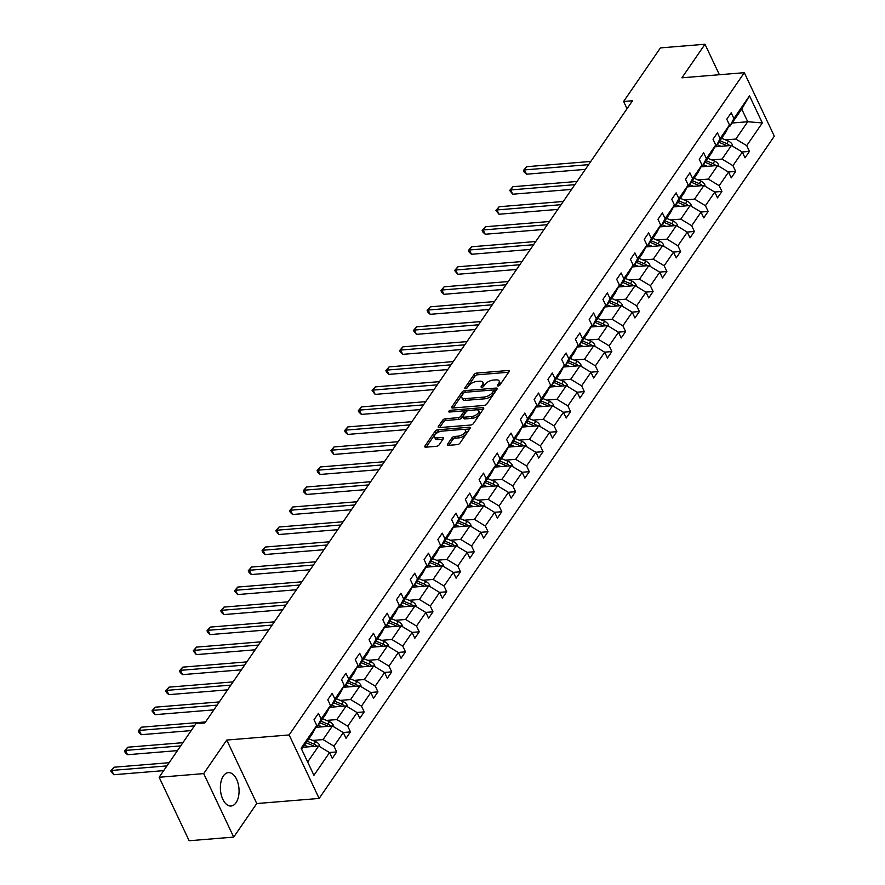 <?xml version="1.0" encoding="UTF-8"?>
<svg xmlns="http://www.w3.org/2000/svg" width="885" height="885" viewBox="0 0 885 885"><rect width="100%" height="100%" fill="white"/><g stroke="black" fill="none" stroke-linecap="round" stroke-linejoin="round"><path stroke-width="1.33" d="M498.089 385.971A1.471 0.686 -25.3 0 0 499.914 384.986L509.118 371.611A2.113 0.985 -25.3 0 0 509.273 370.848A2.113 0.985 -25.3 0 0 508.233 370.494L476.738 373.072A2.113 0.985 -25.3 0 0 474.128 374.477L464.924 387.851A1.471 0.686 -25.3 0 0 464.824 388.382A1.471 0.686 -25.3 0 0 465.543 388.637A1.471 0.686 -25.3 0 0 467.38 387.652L468.563 385.926A6.748 3.153 -25.3 0 1 476.938 381.435L479.559 381.225A6.748 3.153 -25.3 0 1 482.889 382.364A6.748 3.153 -25.3 0 1 482.391 384.787L481.197 386.524A1.471 0.686 -25.3 0 0 481.086 387.055A1.471 0.686 -25.3 0 0 481.816 387.309A1.471 0.686 -25.3 0 0 483.652 386.325L484.836 384.588A6.748 3.153 -25.3 0 1 493.21 380.096L495.832 379.886A6.748 3.153 -25.3 0 1 499.162 381.037A6.748 3.153 -25.3 0 1 498.664 383.459L497.47 385.185A1.471 0.686 -25.3 0 0 497.359 385.716A1.471 0.686 -25.3 0 0 498.089 385.971M236.052 802.695A16.749 9.281 85.3 0 0 238.153 783.679A16.749 9.281 85.3 0 0 228.352 772.616A16.749 9.281 85.3 0 0 223.396 775.935A16.749 9.281 85.3 0 0 221.283 794.951A16.749 9.281 85.3 0 0 231.085 806.014A16.749 9.281 85.3 0 0 236.052 802.695M709.538 75.546A16.749 9.281 85.3 0 0 707.602 75.336A16.749 9.281 85.3 0 0 705.721 75.856M447.567 444.226A2.113 0.985 -25.3 0 0 447.412 444.978A2.113 0.985 -25.3 0 0 448.452 445.343L457.291 444.613A2.113 0.985 -25.3 0 0 459.901 443.208L470.112 428.351A2.113 0.985 -25.3 0 0 470.278 427.588A2.113 0.985 -25.3 0 0 469.238 427.234L437.743 429.811A2.113 0.985 -25.3 0 0 435.132 431.216L424.911 446.073A2.113 0.985 -25.3 0 0 424.756 446.837A2.113 0.985 -25.3 0 0 425.796 447.19L436.471 446.317A2.113 0.985 -25.3 0 0 439.082 444.912L443.451 438.562A2.113 0.985 -25.3 0 0 443.606 437.798A2.113 0.985 -25.3 0 0 442.566 437.444L437.278 437.876A5.642 2.644 -25.3 0 1 434.491 436.913A5.642 2.644 -25.3 0 1 436.371 433.396A5.642 2.644 -25.3 0 1 441.914 431.139L462.645 429.435A5.642 2.644 -25.3 0 1 465.422 430.398A5.642 2.644 -25.3 0 1 463.541 433.916A5.642 2.644 -25.3 0 1 458.01 436.172L454.558 436.46A2.113 0.985 -25.3 0 0 451.936 437.865L447.567 444.226L448.098 445.343M226.759 740.059L203.694 773.612L159.134 777.262L189.147 840.75L233.706 837.099L256.761 803.547L319.142 798.436L289.13 734.948L226.759 740.059L256.761 803.547M719.394 74.738L704.991 44.25L681.926 77.803L744.307 72.692L289.13 734.948M704.991 44.25L660.431 47.901L623.604 101.476L627.034 108.722M159.134 777.262L195.95 723.687L204.866 722.957L632.521 100.746L623.604 101.476M484.206 405.441A2.113 0.985 -25.3 0 0 486.827 404.036L497.038 389.179A2.113 0.985 -25.3 0 0 497.193 388.415A2.113 0.985 -25.3 0 0 496.153 388.061L464.669 390.639A2.113 0.985 -25.3 0 0 462.047 392.044L451.837 406.901A2.113 0.985 -25.3 0 0 451.682 407.664A2.113 0.985 -25.3 0 0 452.722 408.018L484.206 405.441M483.575 408.759L473.364 423.627A2.113 0.985 -25.3 0 1 470.743 425.032L439.259 427.61A2.113 0.985 -25.3 0 1 438.219 427.245A2.113 0.985 -25.3 0 1 438.374 426.493L442.743 420.132A2.113 0.985 -25.3 0 1 445.365 418.727L458.131 417.687A2.113 0.985 -25.3 0 0 460.742 416.282L463.651 412.056A2.113 0.985 -25.3 0 0 463.806 411.304A2.113 0.985 -25.3 0 0 462.766 410.939L449.469 412.034A1.471 0.686 -25.3 0 1 448.739 411.779A1.471 0.686 -25.3 0 1 449.226 410.861A1.471 0.686 -25.3 0 1 450.675 410.275L482.69 407.642A2.113 0.985 -25.3 0 1 483.73 408.007A2.113 0.985 -25.3 0 1 483.575 408.759M203.694 773.612L233.706 837.099M329.43 752.515L336.676 751.929L332.273 758.345L329.552 752.593L313.943 775.304L301.132 748.19L316.741 725.479L312.659 733.3L301.652 749.307M319.142 798.436L774.32 136.19L744.307 72.692M321.144 719.062L330.492 705.467L326.421 713.288L317.073 726.884L321.144 719.062L318.434 713.321L314.02 719.737L316.741 725.479M330.492 705.467L327.782 699.714L332.185 693.298L334.906 699.05L344.254 685.444L341.533 679.702L345.947 673.286L348.668 679.027L358.016 665.431L355.294 659.679L359.708 653.263L362.419 659.015L371.777 645.408L369.056 639.667L373.459 633.251L376.18 638.992L385.528 625.396L382.818 619.644L387.221 613.228L389.942 618.98L399.29 605.373L396.569 599.632L400.982 593.216L403.693 598.957L413.052 585.361L410.33 579.609L414.744 573.192L417.454 578.945L426.802 565.338L424.092 559.597L428.495 553.18L431.216 558.922L440.564 545.326L437.843 539.573L442.257 533.157L444.978 538.91L454.326 525.303L451.604 519.561L456.018 513.145L458.729 518.887L468.077 505.291L465.366 499.538L469.769 493.122L472.49 498.874L481.838 485.268L479.117 479.526L483.531 473.11L486.252 478.851L495.6 465.256L492.879 459.503L497.293 453.087L500.003 458.839L509.351 445.232L506.64 439.491L511.043 433.075L513.765 438.816L523.112 425.22L520.391 419.468L524.805 413.052L527.526 418.804L536.874 405.197L534.153 399.456L538.567 393.04L541.277 398.781L550.625 385.185L547.915 379.433L552.317 373.016L555.039 378.769L564.387 365.162L561.676 359.421L566.079 353.004L568.801 358.746L578.148 345.15L575.427 339.397L579.841 332.981L582.551 338.734L591.91 325.127L589.189 319.385L593.603 312.969L596.313 318.711L605.661 305.115L602.95 299.362L607.353 292.946L610.075 298.699L619.423 285.092L616.701 279.35L621.115 272.934L623.836 278.675L633.184 265.08L630.463 259.327L634.877 252.911L637.587 258.663L646.935 245.056L644.225 239.315L648.628 232.899L651.349 238.64L660.697 225.044L657.975 219.292L662.389 212.876L665.111 218.628L674.458 205.021L671.737 199.28L676.151 192.864L678.861 198.605L688.209 185.009L685.499 179.257L689.902 172.84L692.623 178.593L701.971 164.986L699.25 159.245L703.663 152.828L706.385 158.57L715.733 144.974L713.011 139.222L717.425 132.805L720.136 138.558L729.483 124.951L726.773 119.21L731.176 112.793L733.897 118.535L749.506 95.823L762.328 122.938L746.719 145.649L749.429 151.401L745.026 157.818L742.305 152.065L732.957 165.672L735.667 171.413L731.264 177.83L728.543 172.088L719.195 185.684L721.917 191.437L717.503 197.853L714.792 192.1L705.433 205.707L708.155 211.449L703.741 217.865L701.031 212.123L691.683 225.719L694.393 231.472L689.99 237.888L687.269 232.136L677.921 245.742L680.642 251.484L676.228 257.9L673.507 252.159L664.159 265.754L666.881 271.507L662.467 277.923L659.756 272.171L650.409 285.778L653.119 291.519L648.716 297.935L645.995 292.194L636.647 305.79L639.368 311.542L634.954 317.958L632.233 312.206L622.885 325.813L625.606 331.554L621.193 337.97L618.482 332.229L609.134 345.825L611.845 351.577L607.442 357.994L604.721 352.241L595.373 365.848L598.094 371.589L593.68 378.006L590.959 372.264L581.611 385.86L584.332 391.613L579.918 398.029L577.208 392.276L567.86 405.883L570.571 411.625L566.168 418.041L563.446 412.299L554.098 425.895L556.82 431.648L552.406 438.064L549.685 432.311L540.337 445.918L543.058 451.66L538.644 458.076L535.934 452.335L526.586 465.93L529.296 471.683L524.894 478.099L522.172 472.347L512.824 485.953L515.535 491.695L511.132 498.111L508.41 492.37L499.063 505.966L501.784 511.718L497.37 518.134L494.66 512.382L485.301 525.989L488.022 531.73L483.608 538.146L480.898 532.405L471.55 546.001L474.26 551.753L469.858 558.169L467.136 552.417L457.788 566.024L460.51 571.765L456.096 578.182L453.374 572.44L444.027 586.036L446.748 591.788L442.334 598.205L439.624 592.452L430.276 606.059L432.986 611.8L428.583 618.217L425.862 612.475L416.514 626.071L419.236 631.824L414.822 638.24L412.1 632.487L402.752 646.094L405.474 651.836L401.06 658.252L398.35 652.51L389.002 666.106L391.712 671.859L387.309 678.275L384.588 672.523L375.24 686.129L377.961 691.871L373.547 698.287L370.826 692.546L361.478 706.142L364.2 711.894L359.786 718.31L357.075 712.558L347.728 726.165L350.438 731.906L346.035 738.322L343.314 732.581L333.966 746.177L336.676 751.929M315.768 727.348L332.417 725.988L323.069 739.583L312.759 740.424M323.069 739.583L333.966 746.177M332.417 725.988L343.314 732.581M315.956 726.972L317.073 726.884M329.53 707.325L346.179 705.964L336.831 719.571L326.51 720.412M336.831 719.571L347.728 726.165M346.179 705.964L357.075 712.558M344.254 685.444L340.172 693.265L330.824 706.872L334.906 699.05M329.718 706.96L330.824 706.872M343.28 687.313L359.941 685.952L350.593 699.548L340.271 700.389M350.593 699.548L361.478 706.142M359.941 685.952L370.826 692.546M358.016 665.431L353.934 673.253L344.586 686.848L348.668 679.027M343.48 686.937L344.586 686.848M357.042 667.29L373.691 665.929L364.343 679.536L354.033 680.377M364.343 679.536L375.24 686.129M373.691 665.929L384.588 672.523M371.777 645.408L367.695 653.23L358.348 666.836L362.419 659.015M357.23 666.925L358.348 666.836M370.804 647.278L387.453 645.917L378.105 659.513L367.784 660.354M378.105 659.513L389.002 666.106M387.453 645.917L398.35 652.51M385.528 625.396L381.446 633.217L372.098 646.813L376.18 638.992M370.992 646.902L372.098 646.813M384.555 627.255L401.215 625.894L391.867 639.501L381.546 640.342M391.867 639.501L402.752 646.094M401.215 625.894L412.1 632.487M399.29 605.373L395.208 613.194L385.86 626.801L389.942 618.98M384.754 626.89L385.86 626.801M398.316 607.243L414.965 605.882L405.618 619.478L395.307 620.319M405.618 619.478L416.514 626.071M414.965 605.882L425.862 612.475M413.052 585.361L408.97 593.182L399.622 606.778L403.693 598.957M398.504 606.867L399.622 606.778M412.078 587.22L428.727 585.859L419.379 599.466L409.069 600.307M419.379 599.466L430.276 606.059M428.727 585.859L439.624 592.452M426.802 565.338L422.731 573.159L413.372 586.766L417.454 578.945M412.266 586.855L413.372 586.766M425.829 567.208L442.489 565.847L433.141 579.443L422.82 580.283M433.141 579.443L444.027 586.036M442.489 565.847L453.374 572.44M440.564 545.326L436.482 553.147L427.134 566.743L431.216 558.922M426.028 566.831L427.134 566.743M439.591 547.184L456.251 545.824L446.892 559.431L436.582 560.271M446.892 559.431L457.788 566.024M456.251 545.824L467.136 552.417M454.326 525.303L450.244 533.124L440.896 546.731L444.978 538.91M439.779 546.819L440.896 546.731M453.352 527.172L470.001 525.812L460.654 539.408L450.343 540.248M460.654 539.408L471.55 546.001M470.001 525.812L480.898 532.405M468.077 505.291L464.005 513.112L454.658 526.708L458.729 518.887M453.54 526.796L455.465 526.995M467.103 507.149L483.763 505.789L474.415 519.395L464.094 520.236M474.415 519.395L485.301 525.989M483.763 505.789L494.66 512.382M481.838 485.268L477.756 493.089L468.408 506.696L472.49 498.874M467.302 506.784L468.408 506.696M480.865 487.137L497.525 485.776L488.177 499.372L477.856 500.213M488.177 499.372L499.063 505.966M497.525 485.776L508.41 492.37M495.6 465.256L491.518 473.077L482.17 486.673L486.252 478.851M481.064 486.761L482.17 486.673M494.626 467.114L511.276 465.753L501.928 479.36L491.617 480.201M501.928 479.36L512.824 485.953M511.276 465.753L522.172 472.347M509.351 445.232L505.28 453.054L495.932 466.66L500.003 458.839M494.815 466.749L495.932 466.66M508.377 447.102L525.037 445.741L515.689 459.337L505.368 460.178M515.689 459.337L526.586 465.93M525.037 445.741L535.934 452.335M523.112 425.22L519.03 433.042L509.683 446.637L513.765 438.816M508.576 446.726L509.683 446.637M522.139 427.079L538.799 425.718L529.451 439.325L519.13 440.166M529.451 439.325L540.337 445.918M538.799 425.718L549.685 432.311M536.874 405.197L532.792 413.018L523.444 426.625L527.526 418.804M522.338 426.714L523.444 426.625M535.901 407.067L552.55 405.706L543.202 419.302L532.892 420.143M543.202 419.302L554.098 425.895M552.55 405.706L563.446 412.299M550.625 385.185L546.554 393.006L537.206 406.602L541.277 398.781M536.089 406.691L537.206 406.602M549.662 387.044L566.312 385.683L556.964 399.29L546.642 400.131M556.964 399.29L567.86 405.883M566.312 385.683L577.208 392.276M564.387 365.162L560.305 372.983L550.957 386.59L555.039 378.769M549.851 386.679L550.957 386.59M563.413 367.032L580.073 365.671L570.725 379.267L560.404 380.108M570.725 379.267L581.611 385.86M580.073 365.671L590.959 372.264M578.148 345.15L574.066 352.971L564.718 366.567L568.801 358.746M563.612 366.655L564.718 366.567M577.175 347.008L593.824 345.648L584.476 359.255L574.166 360.095M584.476 359.255L595.373 365.848M593.824 345.648L604.721 352.241M591.91 325.127L587.828 332.948L578.48 346.555L582.551 338.734M577.363 346.643L578.48 346.555M590.937 326.996L607.586 325.636L598.238 339.232L587.917 340.072M598.238 339.232L609.134 345.825M607.586 325.636L618.482 332.229M605.661 305.115L601.579 312.936L592.231 326.532L596.313 318.711M591.125 326.62L592.231 326.532M604.687 306.973L621.347 305.613L612 319.219L601.678 320.06M612 319.219L622.885 325.813M621.347 305.613L632.233 312.206M619.423 285.092L615.341 292.913L605.993 306.52L610.075 298.699M604.886 306.608L605.993 306.52M618.449 286.961L635.098 285.601L625.75 299.196L615.44 300.037M625.75 299.196L636.647 305.79M635.098 285.601L645.995 292.194M633.184 265.08L629.102 272.901L619.754 286.497L623.836 278.675M618.637 286.585L619.754 286.497M632.211 266.938L648.86 265.577L639.512 279.184L629.202 280.025M639.512 279.184L650.409 285.778M648.86 265.577L659.756 272.171M646.935 245.056L642.864 252.878L633.505 266.485L637.587 258.663M632.399 266.573L633.505 266.485M645.961 246.926L662.622 245.565L653.274 259.161L642.952 260.002M653.274 259.161L664.159 265.754M662.622 245.565L673.507 252.159M660.697 225.044L656.615 232.866L647.267 246.461L651.349 238.64M646.161 246.55L647.267 246.461M659.723 226.903L676.383 225.542L667.024 239.149L656.714 239.99M667.024 239.149L677.921 245.742M676.383 225.542L687.269 232.136M674.458 205.021L670.376 212.843L661.029 226.449L665.111 218.628M659.911 226.538L661.029 226.449M673.485 206.891L690.134 205.519L680.786 219.126L670.476 219.967M680.786 219.126L691.683 225.719M690.134 205.519L701.031 212.123M688.209 185.009L684.138 192.83L674.79 206.426L678.861 198.605M673.673 206.515L674.79 206.426M687.236 186.868L703.896 185.507L694.548 199.114L684.227 199.955M694.548 199.114L705.433 205.707M703.896 185.507L714.792 192.1M701.971 164.986L697.889 172.807L688.541 186.414L692.623 178.593M687.435 186.503L688.541 186.414M700.997 166.856L717.658 165.484L708.31 179.091L697.988 179.932M708.31 179.091L719.195 185.684M717.658 165.484L728.543 172.088M715.733 144.974L711.651 152.795L702.303 166.391L706.385 158.57M701.197 166.48L702.303 166.391M714.759 146.833L731.408 145.472L722.06 159.079L711.75 159.919M722.06 159.079L732.957 165.672M731.408 145.472L742.305 152.065M729.483 124.951L725.412 132.772L716.065 146.379L720.136 138.558M714.947 146.468L716.872 146.667M732.116 123.015L747.725 121.732L735.822 139.056L725.501 139.896M735.822 139.056L746.719 145.649M762.328 122.938L747.725 121.732L741.73 109.032L729.815 126.356L733.897 118.535M728.709 126.444L729.815 126.356M307.659 762.007L318.666 746L303.057 747.283M741.73 109.032L749.506 95.823M318.666 746L329.552 752.593M742.183 151.988L749.429 151.401M728.421 172.011L735.667 171.413M714.671 192.023L721.917 191.437M700.909 212.046L708.155 211.449M687.147 232.058L694.393 231.472M673.385 252.081L680.642 251.484M659.635 272.093L666.881 271.507M645.873 292.116L653.119 291.519M632.111 312.128L639.368 311.542M618.361 332.152L625.606 331.554M604.599 352.164L611.845 351.577M590.837 372.187L598.094 371.589M577.086 392.199L584.332 391.613M563.325 412.222L570.571 411.625M549.563 432.234L556.82 431.648M535.812 452.257L543.058 451.66M522.05 472.269L529.296 471.683M508.289 492.292L515.535 491.695M494.538 512.304L501.784 511.718M480.776 532.327L488.022 531.73M467.014 552.34L474.26 551.753M453.253 572.363L460.51 571.765M439.502 592.375L446.748 591.788M425.74 612.398L432.986 611.8M411.979 632.41L419.236 631.824M398.228 652.433L405.474 651.836M384.466 672.445L391.712 671.859M370.704 692.468L377.961 691.871M356.954 712.48L364.2 711.894M343.192 732.503L350.438 731.906M499.162 385.628L499.472 385.174A6.748 3.153 -25.3 0 0 499.97 382.751L499.162 381.037M482.889 382.364L483.697 384.079A6.748 3.153 -25.3 0 1 483.199 386.513L482.889 386.955M508.687 372.242L477.557 374.786A2.113 0.985 -25.3 0 0 474.935 376.191L466.616 388.294M463.851 392.907A2.113 0.985 -25.3 0 0 462.866 393.759L453.076 407.996M496.607 389.809L493.565 390.053M493.642 390.761A1.471 0.686 -25.3 0 0 493.753 390.23A1.471 0.686 -25.3 0 0 493.022 389.986L465.377 392.243A1.471 0.686 -25.3 0 0 463.552 393.228L462.291 395.053A6.748 3.153 -25.3 0 0 461.793 397.476A6.748 3.153 -25.3 0 0 465.123 398.626L484.018 397.077A6.748 3.153 -25.3 0 0 492.381 392.586L493.642 390.761L494.449 392.475A1.471 0.686 -25.3 0 0 494.56 391.944L493.753 390.23M461.793 397.476L462.601 399.19A6.748 3.153 -25.3 0 0 465.93 400.341L465.123 398.626M494.449 392.475L493.188 394.312A6.748 3.153 -25.3 0 1 484.825 398.792L465.93 400.341M439.613 427.577L443.562 421.846L442.743 420.132M463.806 411.304L464.614 413.018A2.113 0.985 -25.3 0 1 464.459 413.771L461.561 417.997A2.113 0.985 -25.3 0 1 458.939 419.401L446.173 420.441A2.113 0.985 -25.3 0 0 443.562 421.846M463.441 411.005L467.866 410.64M477.192 409.877L483.144 409.39M471.384 416.592A5.642 2.644 -25.3 0 0 476.915 414.335A5.642 2.644 -25.3 0 0 478.796 410.817A5.642 2.644 -25.3 0 0 476.019 409.855L468.707 410.452A2.113 0.985 -25.3 0 0 466.096 411.857L463.198 416.083A2.113 0.985 -25.3 0 0 463.043 416.835A2.113 0.985 -25.3 0 0 464.083 417.2L471.384 416.592L472.192 418.317A5.642 2.644 -25.3 0 0 477.734 416.05A5.642 2.644 -25.3 0 0 479.604 412.532L478.796 410.817M463.043 416.835L463.851 418.55A2.113 0.985 -25.3 0 0 464.89 418.915L464.083 417.2M472.192 418.317L464.89 418.915M465.422 430.398L466.24 432.112A5.642 2.644 -25.3 0 1 464.359 435.63A5.642 2.644 -25.3 0 1 458.817 437.887L455.366 438.175A2.113 0.985 -25.3 0 0 452.755 439.579L448.817 445.31M434.491 436.913L435.309 438.628A5.642 2.644 -25.3 0 0 438.086 439.591L437.278 437.876M443.02 439.181L438.086 439.591M440.564 431.36L438.551 431.526A2.113 0.985 -25.3 0 0 435.94 432.931L426.161 447.168M469.681 428.982L463.817 429.457M732.57 146.169L732.337 144.686A5.686 3.916 -145.5 0 0 728.443 141.146L721.64 138.259M721.098 146.313L717.226 144.675M590.793 161.446L526.686 166.701L524.484 169.909L526.509 174.201L585.35 169.378M729.627 145.616A5.686 3.916 -145.5 0 0 726.773 143.58L719.959 140.704M718.897 142.242L725.711 145.129A5.686 3.916 34.5 0 1 727.028 145.826M526.509 174.201L524.241 172.144L523.433 170.418L524.484 169.909L588.591 164.654M523.433 170.418L526.686 166.701M718.808 166.192L718.576 164.71A5.686 3.916 -145.5 0 0 714.693 161.17L707.878 158.282M707.336 166.336L703.464 164.698M703.11 166.679L702.336 166.347M577.042 181.469L512.924 186.713L510.722 189.921L512.747 194.213L571.588 189.401M715.865 165.639A5.686 3.916 -145.5 0 0 713.011 163.603L706.197 160.716M705.146 162.254L711.96 165.141A5.686 3.916 34.5 0 1 713.266 165.849M512.747 194.213L509.672 190.441L510.722 189.921L574.83 184.677M509.672 190.441L512.924 186.713M705.057 186.204L704.825 184.722A5.686 3.916 -145.5 0 0 700.931 181.182L694.117 178.294M693.575 186.348L689.714 184.711M689.36 186.702L688.574 186.37M563.28 201.481L499.162 206.736L496.961 209.944L498.985 214.236L557.827 209.413M702.115 185.651A5.686 3.916 -145.5 0 0 699.261 183.615L692.446 180.739M691.384 182.277L698.199 185.164A5.686 3.916 34.5 0 1 699.504 185.861M498.985 214.236L495.91 210.453L496.961 209.944L561.079 204.689M495.91 210.453L499.162 206.736M691.296 206.227L691.063 204.745A5.686 3.916 -145.5 0 0 687.169 201.205L680.366 198.317M679.824 206.371L675.952 204.734M675.598 206.714L674.812 206.382M549.519 221.504L485.411 226.748L483.199 229.956L485.234 234.248L544.076 229.436M688.353 205.674A5.686 3.916 -145.5 0 0 685.499 203.638L678.684 200.751M677.622 202.289L684.437 205.176A5.686 3.916 34.5 0 1 685.753 205.884M485.234 234.248L482.967 232.191L482.159 230.476L483.199 229.956L547.317 224.713M482.159 230.476L485.411 226.748M677.534 226.239L677.302 224.757A5.686 3.916 -145.5 0 0 673.419 221.217L666.604 218.329M666.062 226.383L662.19 224.746M661.836 226.737L661.062 226.405M535.757 241.516L471.65 246.771L469.448 249.979L471.473 254.272L530.314 249.448M674.591 225.686A5.686 3.916 -145.5 0 0 671.737 223.651L664.923 220.774M663.872 222.312L670.686 225.199A5.686 3.916 34.5 0 1 671.992 225.896M471.473 254.272L469.205 252.214L468.397 250.488L469.448 249.979L533.555 244.725M468.397 250.488L471.65 246.771M663.783 246.262L663.54 244.78A5.686 3.916 -145.5 0 0 659.657 241.24L652.842 238.353M652.3 246.406L648.439 244.769M648.074 246.749L647.3 246.417M522.006 261.54L457.888 266.783L455.687 269.991L457.711 274.284L516.552 269.471M660.841 245.709A5.686 3.916 -145.5 0 0 657.986 243.674L651.172 240.786M650.11 242.324L656.924 245.211A5.686 3.916 34.5 0 1 658.23 245.919M457.711 274.284L454.636 270.511L455.687 269.991L519.794 264.748M454.636 270.511L457.888 266.783M650.021 266.274L649.789 264.792A5.686 3.916 -145.5 0 0 645.895 261.252L639.092 258.365M638.55 266.418L634.678 264.781M634.324 266.772L633.538 266.44M508.244 281.552L444.137 286.806L441.925 290.014L443.96 294.307L502.791 289.483M647.079 265.721A5.686 3.916 -145.5 0 0 644.225 263.686L637.41 260.809M636.348 262.347L643.163 265.234A5.686 3.916 34.5 0 1 644.479 265.931M443.96 294.307L441.692 292.249L440.885 290.523L441.925 290.014L506.043 284.76M440.885 290.523L444.137 286.806M636.26 286.298L636.027 284.815A5.686 3.916 -145.5 0 0 632.144 281.275L625.33 278.388M624.788 286.441L620.916 284.804M620.562 286.784L619.777 286.452M494.483 301.575L430.375 306.818L428.174 310.027L430.198 314.319L489.04 309.507M633.317 285.744A5.686 3.916 -145.5 0 0 630.463 283.709L623.648 280.822M622.597 282.359L629.401 285.247A5.686 3.916 34.5 0 1 630.717 285.955M430.198 314.319L427.931 312.261L427.123 310.547L428.174 310.027L492.281 304.783M427.123 310.547L430.375 306.818M622.509 306.31L622.266 304.827A5.686 3.916 -145.5 0 0 618.383 301.287L611.568 298.4M611.026 306.453L607.165 304.816M606.8 306.807L606.026 306.476M480.732 321.587L416.614 326.842L414.412 330.05L416.437 334.342L475.278 329.519M619.555 305.756A5.686 3.916 -145.5 0 0 616.701 303.721L609.898 300.845M608.836 302.382L615.65 305.27A5.686 3.916 34.5 0 1 616.956 305.967M416.437 334.342L413.361 330.559L414.412 330.05L478.519 324.795M413.361 330.559L416.614 326.842M608.747 326.333L608.515 324.85A5.686 3.916 -145.5 0 0 604.621 321.31L597.806 318.423M597.275 326.476L593.404 324.839M593.05 326.819L592.264 326.488M466.97 341.61L402.863 346.854L400.651 350.062L402.686 354.354L461.516 349.542M605.805 325.78A5.686 3.916 -145.5 0 0 602.95 323.744L596.136 320.857M595.074 322.394L601.889 325.282A5.686 3.916 34.5 0 1 603.205 325.99M402.686 354.354L400.418 352.296L399.611 350.582L400.651 350.062L464.769 344.818M399.611 350.582L402.863 346.854M594.986 346.345L594.753 344.862A5.686 3.916 -145.5 0 0 590.87 341.322L584.056 338.435M583.514 346.489L579.642 344.851M579.288 346.843L578.502 346.511M453.209 361.622L389.101 366.877L386.9 370.085L388.924 374.377L447.766 369.554M592.043 345.792A5.686 3.916 -145.5 0 0 589.189 343.756L582.374 340.88M581.323 342.418L588.127 345.305A5.686 3.916 34.5 0 1 589.443 346.002M388.924 374.377L386.656 372.32L385.849 370.594L386.9 370.085L451.007 364.83M385.849 370.594L389.101 366.877M581.224 366.368L580.991 364.885A5.686 3.916 -145.5 0 0 577.108 361.345L570.294 358.458M569.752 366.512L565.88 364.874M565.526 366.855L564.752 366.523M439.458 381.645L375.34 386.889L373.138 390.097L375.163 394.389L434.004 389.577M578.281 365.815A5.686 3.916 -145.5 0 0 575.427 363.779L568.624 360.892M567.562 362.43L574.376 365.317A5.686 3.916 34.5 0 1 575.681 366.025M375.163 394.389L372.087 390.617L373.138 390.097L437.245 384.853M372.087 390.617L375.34 386.889M567.473 386.38L567.241 384.898A5.686 3.916 -145.5 0 0 563.347 381.358L556.532 378.47M555.99 386.524L552.129 384.887M551.775 386.878L550.99 386.546M425.696 401.657L361.589 406.912L359.376 410.12L361.412 414.412L420.242 409.589M564.53 385.827A5.686 3.916 -145.5 0 0 561.676 383.791L554.862 380.915M553.8 382.453L560.614 385.34A5.686 3.916 34.5 0 1 561.931 386.037M361.412 414.412L359.144 412.355L358.337 410.629L359.376 410.12L423.495 404.865M358.337 410.629L361.589 406.912M553.711 406.403L553.479 404.921A5.686 3.916 -145.5 0 0 549.585 401.381L542.782 398.493M542.24 406.547L538.368 404.91M538.014 406.89L537.228 406.558M411.934 421.68L347.827 426.924L345.626 430.132L347.65 434.424L406.492 429.612M550.769 405.85A5.686 3.916 -145.5 0 0 547.915 403.814L541.1 400.927M540.049 402.465L546.853 405.352A5.686 3.916 34.5 0 1 548.169 406.06M347.65 434.424L345.382 432.367L344.575 430.652L345.626 430.132L409.733 424.888M344.575 430.652L347.827 426.924M539.95 426.415L539.717 424.933A5.686 3.916 -145.5 0 0 535.834 421.393L529.02 418.505M528.478 426.559L524.606 424.922M524.252 426.913L523.477 426.581M398.184 441.692L334.065 446.947L331.864 450.155L333.888 454.447L392.73 449.624M537.007 425.862A5.686 3.916 -145.5 0 0 534.153 423.827L527.349 420.95M526.287 422.488L533.102 425.375A5.686 3.916 34.5 0 1 534.407 426.072M333.888 454.447L330.813 450.664L331.864 450.155L395.971 444.901M330.813 450.664L334.065 446.947M526.199 446.438L525.967 444.956A5.686 3.916 -145.5 0 0 522.073 441.416L515.258 438.529M514.716 446.582L510.855 444.945M510.501 446.925L509.716 446.593M384.422 461.716L320.315 466.959L318.102 470.167L320.138 474.46L378.968 469.647M523.256 445.885A5.686 3.916 -145.5 0 0 520.402 443.85L513.588 440.962M512.526 442.5L519.34 445.387A5.686 3.916 34.5 0 1 520.657 446.095M320.138 474.46L317.87 472.402L317.062 470.687L318.102 470.167L382.22 464.924M317.062 470.687L320.315 466.959M512.437 466.45L512.205 464.968A5.686 3.916 -145.5 0 0 508.311 461.428L501.507 458.541M500.965 466.594L497.093 464.957M496.739 466.948L495.954 466.616M370.66 481.728L306.553 486.982L304.351 490.19L306.376 494.483L365.217 489.659M509.494 465.897A5.686 3.916 -145.5 0 0 506.64 463.862L499.826 460.985M498.764 462.523L505.578 465.41A5.686 3.916 34.5 0 1 506.895 466.107M306.376 494.483L304.108 492.425L303.301 490.699L304.351 490.19L368.459 484.936M303.301 490.699L306.553 486.982M498.675 486.473L498.443 484.991A5.686 3.916 -145.5 0 0 494.56 481.451L487.746 478.564M487.204 486.617L483.332 484.98M482.978 486.96L482.203 486.628M356.909 501.751L292.791 506.994L290.59 510.202L292.614 514.495L351.456 509.683M495.733 485.92A5.686 3.916 -145.5 0 0 492.879 483.885L486.064 480.998M485.013 482.535L491.828 485.423A5.686 3.916 34.5 0 1 493.133 486.13M292.614 514.495L290.346 512.437L289.539 510.722L290.59 510.202L354.697 504.959M289.539 510.722L292.791 506.994M484.925 506.485L484.681 505.003A5.686 3.916 -145.5 0 0 480.798 501.463L473.984 498.576M473.442 506.629L469.581 504.992M469.227 506.983L468.442 506.651M343.148 521.763L279.029 527.017L276.828 530.226L278.852 534.518L337.694 529.695M481.982 505.932A5.686 3.916 -145.5 0 0 479.128 503.897L472.313 501.021M471.251 502.558L478.066 505.446A5.686 3.916 34.5 0 1 479.371 506.143M278.852 534.518L275.777 530.735L276.828 530.226L340.946 524.971M275.777 530.735L279.029 527.017M471.163 526.509L470.931 525.026A5.686 3.916 -145.5 0 0 467.037 521.486L460.233 518.599M459.691 526.652L455.819 525.015M329.386 541.786L265.279 547.03L263.066 550.238L265.102 554.53L323.932 549.718M468.22 525.956A5.686 3.916 -145.5 0 0 465.366 523.92L458.552 521.033M457.49 522.57L464.304 525.458A5.686 3.916 34.5 0 1 465.621 526.166M265.102 554.53L262.834 552.472L262.026 550.758L263.066 550.238L327.184 544.994M262.026 550.758L265.279 547.03M457.401 546.521L457.169 545.038A5.686 3.916 -145.5 0 0 453.286 541.498L446.471 538.611M445.929 546.664L442.058 545.027M441.703 547.019L440.929 546.687M315.624 561.798L251.517 567.053L249.316 570.261L251.34 574.553L310.181 569.73M454.459 545.968A5.686 3.916 -145.5 0 0 451.604 543.932L444.79 541.056M443.739 542.593L450.553 545.481A5.686 3.916 34.5 0 1 451.859 546.178M251.34 574.553L249.072 572.495L248.265 570.77L249.316 570.261L313.423 565.006M248.265 570.77L251.517 567.053M443.651 566.544L443.407 565.061A5.686 3.916 -145.5 0 0 439.524 561.521L432.71 558.634M432.168 566.688L428.307 565.05M427.942 567.031L427.167 566.699M301.873 581.821L237.755 587.065L235.554 590.273L237.578 594.565L296.42 589.753M440.697 565.991A5.686 3.916 -145.5 0 0 437.843 563.955L431.039 561.068M429.977 562.606L436.792 565.493A5.686 3.916 34.5 0 1 438.097 566.201M237.578 594.565L234.503 590.793L235.554 590.273L299.661 585.029M234.503 590.793L237.755 587.065M429.889 586.556L429.656 585.073A5.686 3.916 -145.5 0 0 425.762 581.533L418.948 578.646M418.417 586.7L414.545 585.062M414.191 587.054L413.406 586.722M288.112 601.833L224.005 607.088L221.792 610.296L223.828 614.588L282.658 609.765M426.946 586.003A5.686 3.916 -145.5 0 0 424.092 583.967L417.277 581.091M416.216 582.629L423.03 585.516A5.686 3.916 34.5 0 1 424.346 586.213M223.828 614.588L221.56 612.531L220.752 610.805L221.792 610.296L285.91 605.041M220.752 610.805L224.005 607.088M416.127 606.579L415.895 605.097A5.686 3.916 -145.5 0 0 412.012 601.557L405.197 598.669M404.655 606.723L400.783 605.086M400.429 607.066L399.644 606.734M274.35 621.856L210.243 627.1L208.041 630.308L210.066 634.6L268.907 629.788M413.184 606.026A5.686 3.916 -145.5 0 0 410.33 603.99L403.516 601.103M402.465 602.641L409.268 605.528A5.686 3.916 34.5 0 1 410.585 606.236M210.066 634.6L207.798 632.543L206.99 630.828L208.041 630.308L272.149 625.064M206.99 630.828L210.243 627.1M402.376 626.591L402.133 625.109A5.686 3.916 -145.5 0 0 398.25 621.569L391.435 618.681M390.893 626.735L387.022 625.098M386.668 627.089L385.893 626.757M260.599 641.868L196.481 647.123L194.28 650.331L196.304 654.623L255.145 649.8M399.423 626.038A5.686 3.916 -145.5 0 0 396.569 624.002L389.765 621.126M388.703 622.664L395.518 625.551A5.686 3.916 34.5 0 1 396.823 626.259M196.304 654.623L193.229 650.84L194.28 650.331L258.387 645.077M193.229 650.84L196.481 647.123M388.615 646.614L388.382 645.132A5.686 3.916 -145.5 0 0 384.488 641.592L377.674 638.704M377.143 646.758L373.271 645.121M372.917 647.101L372.131 646.769M246.838 661.892L182.73 667.146L180.518 670.343L182.553 674.635L241.384 669.823M385.672 646.061A5.686 3.916 -145.5 0 0 382.818 644.026L376.003 641.138M374.941 642.676L381.756 645.563A5.686 3.916 34.5 0 1 383.072 646.271M182.553 674.635L180.286 672.578L179.478 670.863L180.518 670.343L244.636 665.1M179.478 670.863L182.73 667.146M374.853 666.626L374.62 665.144A5.686 3.916 -145.5 0 0 370.738 661.604L363.923 658.717M363.381 666.77L359.509 665.133M359.155 667.124L358.37 666.792M233.076 681.904L168.969 687.158L166.767 690.366L168.792 694.659L227.633 689.835M371.91 666.073A5.686 3.916 -145.5 0 0 369.056 664.038L362.242 661.161M361.191 662.699L367.994 665.586A5.686 3.916 34.5 0 1 369.31 666.294M168.792 694.659L166.524 692.601L165.716 690.875L166.767 690.366L230.874 685.112M165.716 690.875L168.969 687.158M361.091 686.649L360.859 685.167A5.686 3.916 -145.5 0 0 356.976 681.627L350.161 678.74M349.619 686.793L345.747 685.156M345.393 687.136L344.619 686.804M219.325 701.927L155.207 707.181L153.005 710.378L155.03 714.671L213.871 709.858M358.148 686.096A5.686 3.916 -145.5 0 0 355.294 684.061L348.491 681.173M347.429 682.711L354.243 685.598A5.686 3.916 34.5 0 1 355.549 686.306M155.03 714.671L151.954 710.898L153.005 710.378L217.113 705.135M151.954 710.898L155.207 707.181M347.34 706.661L347.108 705.179A5.686 3.916 -145.5 0 0 343.214 701.639L336.4 698.752M335.858 706.805L331.997 705.168M331.643 707.159L330.857 706.827M205.563 721.939L141.456 727.193L139.244 730.402L141.279 734.694L191.204 730.601M344.398 706.108A5.686 3.916 -145.5 0 0 341.544 704.073L334.729 701.197M333.667 702.734L340.482 705.622A5.686 3.916 34.5 0 1 341.798 706.33M141.279 734.694L139.011 732.636L138.204 730.91L139.244 730.402L194.446 725.877M138.204 730.91L141.456 727.193M333.579 726.685L333.346 725.202A5.686 3.916 -145.5 0 0 329.452 721.662L322.649 718.775M322.107 726.828L318.235 725.191M317.881 727.171L317.095 726.839M182.896 742.692L127.694 747.217L125.493 750.414L127.517 754.706L177.442 750.624M330.636 726.131A5.686 3.916 -145.5 0 0 327.782 724.096L320.967 721.209M319.916 722.746L326.72 725.634A5.686 3.916 34.5 0 1 328.036 726.342M127.517 754.706L125.25 752.648L124.442 750.934L125.493 750.414L180.684 745.9M124.442 750.934L127.694 747.217M319.817 746.697L319.585 745.214A5.686 3.916 -145.5 0 0 315.702 741.674L308.887 738.787M308.345 746.84L304.473 745.203M304.119 747.194L303.345 746.863M169.135 762.704L113.933 767.229L111.731 770.437L113.756 774.729L163.681 770.636M316.874 746.144A5.686 3.916 -145.5 0 0 314.02 744.108L307.206 741.232M306.155 742.769L312.969 745.657A5.686 3.916 34.5 0 1 314.275 746.365M113.756 774.729L110.68 770.946L111.731 770.437L166.933 765.912M110.68 770.946L113.933 767.229M499.472 385.174L498.664 383.459M481.573 387.309L481.197 386.524M483.199 386.513L482.391 384.787M465.3 388.637L464.924 387.851M474.935 376.191L474.128 374.477M477.557 374.786L476.738 373.072M508.908 371.91L508.233 370.494M497.835 385.971L497.47 385.185M452.368 408.029L451.837 406.901M462.866 393.759L462.047 392.044M465.422 392.243L464.669 390.639M496.828 389.488L496.153 388.061M484.825 398.792L484.018 397.077M493.188 394.312L492.381 392.586M438.905 427.61L438.374 426.493M446.173 420.441L445.365 418.727M458.939 419.401L458.131 417.687M461.561 417.997L460.742 416.282M464.459 413.771L463.651 412.056M451.438 411.868L450.675 410.275M483.365 409.069L482.69 407.642M452.755 439.579L451.936 437.865M455.366 438.175L454.558 436.46M458.817 437.887L458.01 436.172M443.241 438.86L442.566 437.444M425.442 447.19L424.911 446.073M435.94 432.931L435.132 431.216M438.551 431.526L437.743 429.811M469.902 428.661L469.238 427.234M731.751 145.682L732.36 144.808M726.773 143.58L728.443 141.146M725.125 145.992L725.711 145.129M718 165.694L718.598 164.82M713.011 163.603L714.693 161.17M711.363 166.004L711.96 165.141M704.239 185.717L704.836 184.843M699.261 183.615L700.931 181.182M697.601 186.027L698.199 185.164M690.477 205.729L691.085 204.855M685.499 203.638L687.169 201.205M683.851 206.039L684.437 205.176M676.726 225.752L677.324 224.879M671.737 223.651L673.419 221.217M670.089 226.062L670.686 225.199M662.965 245.764L663.562 244.891M657.986 243.674L659.657 241.24M656.327 246.074L656.924 245.211M649.203 265.788L649.811 264.914M644.225 263.686L645.895 261.252M642.576 266.097L643.163 265.234M635.452 285.8L636.049 284.926M630.463 283.709L632.144 281.275M628.815 286.109L629.401 285.247M621.69 305.823L622.288 304.949M616.701 303.721L618.383 301.287M615.053 306.133L615.65 305.27M607.929 325.835L608.526 324.961M602.95 323.744L604.621 321.31M601.302 326.145L601.889 325.282M594.167 345.858L594.775 344.984M589.189 343.756L590.87 341.322M587.54 346.168L588.127 345.305M580.416 365.87L581.014 364.996M575.427 363.779L577.108 361.345M573.779 366.18L574.376 365.317M566.654 385.893L567.252 385.019M561.676 383.791L563.347 381.358M560.017 386.203L560.614 385.34M552.893 405.905L553.501 405.031M547.915 403.814L549.585 401.381M546.266 406.215L546.853 405.352M539.142 425.928L539.739 425.054M534.153 423.827L535.834 421.393M532.505 426.238L533.102 425.375M525.38 445.94L525.978 445.066M520.402 443.85L522.073 441.416M518.743 446.25L519.34 445.387M511.618 465.964L512.227 465.09M506.64 463.862L508.311 461.428M504.992 466.273L505.578 465.41M497.868 485.976L498.465 485.102M492.879 483.885L494.56 481.451M491.23 486.285L491.828 485.423M484.106 505.999L484.703 505.125M479.128 503.897L480.798 501.463M477.469 506.308L478.066 505.446M470.344 526.011L470.953 525.137M465.366 523.92L467.037 521.486M463.718 526.321L464.304 525.458M456.594 546.034L457.191 545.16M451.604 543.932L453.286 541.498M449.956 546.344L450.553 545.481M442.832 566.046L443.429 565.172M437.843 563.955L439.524 561.521M436.194 566.356L436.792 565.493M429.07 586.069L429.667 585.195M424.092 583.967L425.762 581.533M422.444 586.379L423.03 585.516M415.319 606.081L415.917 605.207M410.33 603.99L412.012 601.557M408.682 606.391L409.268 605.528M401.558 626.104L402.155 625.23M396.569 624.002L398.25 621.569M394.92 626.414L395.518 625.551M387.796 646.116L388.393 645.242M382.818 644.026L384.488 641.592M381.158 646.426L381.756 645.563M374.034 666.139L374.643 665.266M369.056 664.038L370.738 661.604M367.408 666.449L367.994 665.586M360.284 686.152L360.881 685.278M355.294 684.061L356.976 681.627M353.646 686.461L354.243 685.598M346.522 706.175L347.119 705.301M341.544 704.073L343.214 701.639M339.884 706.484L340.482 705.622M332.76 726.187L333.368 725.313M327.782 724.096L329.452 721.662M326.134 726.496L326.72 725.634M319.009 746.21L319.607 745.336M314.02 744.108L315.702 741.674M312.372 746.52L312.969 745.657"/></g></svg>
